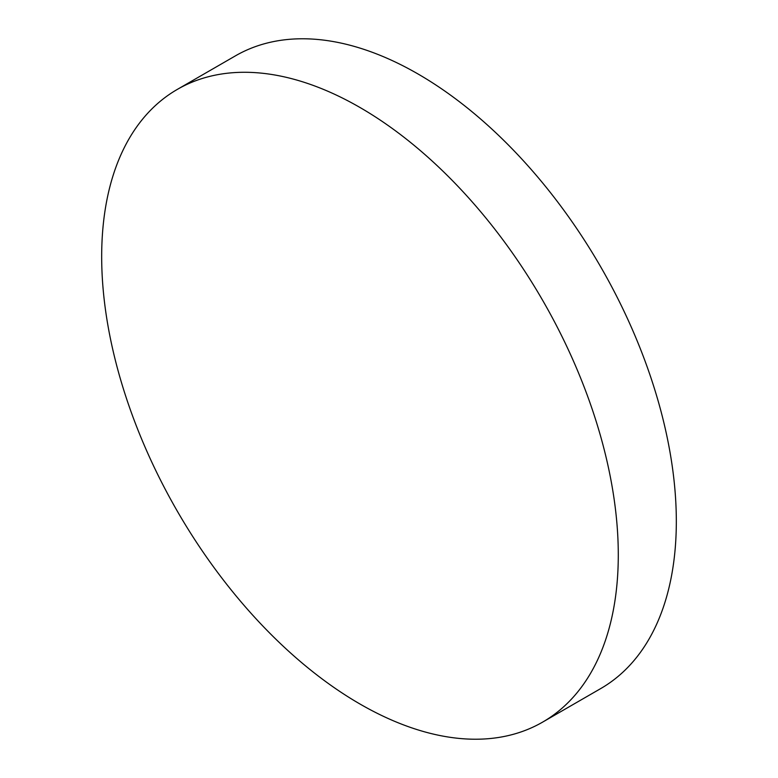 <?xml version="1.0" encoding="UTF-8"?>
<svg xmlns="http://www.w3.org/2000/svg" width="778" height="778" viewBox="0 0 778 778"><rect width="100%" height="100%" fill="white"/><g stroke="black" fill="none" stroke-linecap="round" stroke-linejoin="round"><path stroke-width="1.17" d="M542.636 722.11L600.665 688.608A365.3 210.906 -120 0 0 676.325 521.377A365.3 210.906 -120 0 0 516.864 153.752A365.3 210.906 -120 0 0 235.364 55.89L177.335 89.392A365.3 210.906 -120 0 0 101.675 256.623A365.3 210.906 -120 0 0 261.136 624.248A365.3 210.906 -120 0 0 542.636 722.11A365.3 210.906 -120 0 0 618.286 554.879A365.3 210.906 -120 0 0 458.835 187.265A365.3 210.906 -120 0 0 177.335 89.392"/></g></svg>
